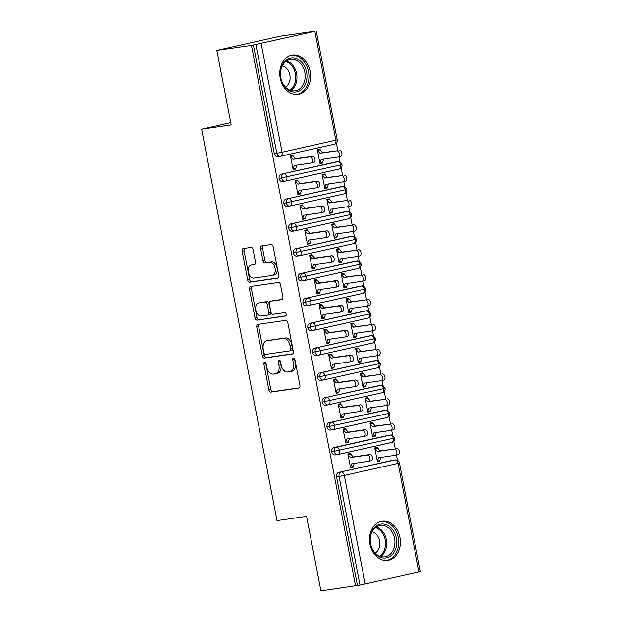<?xml version="1.0" encoding="UTF-8"?>
<svg xmlns="http://www.w3.org/2000/svg" width="622" height="622" viewBox="0 0 622 622"><rect width="100%" height="100%" fill="white"/><g stroke="black" fill="none" stroke-linecap="round" stroke-linejoin="round"><path stroke-width="0.93" d="M264.638 362.105A1.742 1.096 -102.7 0 0 264.583 362.113A1.742 1.096 -102.7 0 0 263.876 363.971L268.867 389.885A2.488 1.563 -102.7 0 0 270.889 392.101L298.817 388.074A2.488 1.563 -102.7 0 0 298.887 388.058A2.488 1.563 -102.7 0 0 299.897 385.407L294.906 359.485A1.742 1.096 -102.7 0 0 293.491 357.938A1.742 1.096 -102.7 0 0 293.436 357.945A1.742 1.096 -102.7 0 0 292.729 359.804L293.374 363.155A7.954 5.007 -102.7 0 1 290.155 371.637A7.954 5.007 -102.7 0 1 289.914 371.676L287.589 372.018A7.954 5.007 -102.7 0 1 281.121 364.927L280.475 361.569A1.742 1.096 -102.7 0 0 279.06 360.021A1.742 1.096 -102.7 0 0 279.006 360.029A1.742 1.096 -102.7 0 0 278.306 361.887L278.951 365.238A7.954 5.007 -102.7 0 1 275.733 373.721A7.954 5.007 -102.7 0 1 275.492 373.76L273.159 374.102A7.954 5.007 -102.7 0 1 266.698 367.011L266.053 363.652A1.742 1.096 -102.7 0 0 264.638 362.105M265.757 362.851A1.742 1.096 -102.7 0 0 265.796 363.536L270.788 389.458A2.488 1.563 -102.7 0 0 272.809 391.673L299.322 387.84M294.61 358.684A1.742 1.096 -102.7 0 0 294.649 359.368L295.294 362.727L293.374 363.155M280.18 360.768A1.742 1.096 -102.7 0 0 280.227 361.452L280.872 364.811L278.951 365.238M310.184 71.429A19.756 15.332 -98.2 0 1 298.031 94.35A19.756 15.332 -98.2 0 1 280.227 78.162A19.756 15.332 -98.2 0 1 292.379 55.241A19.756 15.332 -98.2 0 1 310.184 71.429M399.923 537.431A19.756 15.332 -98.2 0 1 387.77 560.344A19.756 15.332 -98.2 0 1 369.966 544.157A19.756 15.332 -98.2 0 1 382.118 521.244A19.756 15.332 -98.2 0 1 399.923 537.431M253.1 249.624A2.488 1.563 -102.7 0 0 251.078 247.408L243.241 248.536A2.488 1.563 -102.7 0 0 243.171 248.551A2.488 1.563 -102.7 0 0 242.16 251.202L247.704 279.986A2.488 1.563 -102.7 0 0 249.725 282.201L277.653 278.174A2.488 1.563 -102.7 0 0 277.723 278.158A2.488 1.563 -102.7 0 0 278.734 275.507L273.19 246.724A2.488 1.563 -102.7 0 0 271.169 244.508L261.707 245.869A2.488 1.563 -102.7 0 0 261.629 245.884A2.488 1.563 -102.7 0 0 260.626 248.536L262.997 260.859A2.488 1.563 -102.7 0 0 265.019 263.075L269.707 262.391A6.648 4.183 -102.7 0 1 275.079 268.16A6.648 4.183 -102.7 0 1 272.42 275.406A6.648 4.183 -102.7 0 1 272.218 275.445L253.838 278.096A6.648 4.183 -102.7 0 1 248.466 272.335A6.648 4.183 -102.7 0 1 251.125 265.089A6.648 4.183 -102.7 0 1 251.327 265.05L254.39 264.607A2.488 1.563 -102.7 0 0 254.468 264.591A2.488 1.563 -102.7 0 0 255.471 261.94L253.1 249.624M355.535 585.901L251.436 45.344L216.829 50.343L231.19 124.905L201.629 129.174L277.008 520.606L306.568 516.338L320.921 590.9L359.982 585.108L339.06 476.436L336.525 476.802L357.456 585.465M257.85 324.404A2.488 1.563 -102.7 0 0 257.78 324.42A2.488 1.563 -102.7 0 0 256.769 327.071L262.313 355.854A2.488 1.563 -102.7 0 0 264.334 358.07L292.262 354.042A2.488 1.563 -102.7 0 0 292.332 354.027A2.488 1.563 -102.7 0 0 293.343 351.376L287.799 322.593A2.488 1.563 -102.7 0 0 285.778 320.377L257.85 324.404M255.012 317.92L249.469 289.137A2.488 1.563 -102.7 0 1 250.472 286.485A2.488 1.563 -102.7 0 1 250.549 286.47L278.469 282.442A2.488 1.563 -102.7 0 1 280.491 284.658L282.862 296.974A2.488 1.563 -102.7 0 1 281.859 299.625A2.488 1.563 -102.7 0 1 281.782 299.641L270.461 301.273A2.488 1.563 -102.7 0 0 270.383 301.289A2.488 1.563 -102.7 0 0 269.38 303.94L270.951 312.112A2.488 1.563 -102.7 0 0 272.972 314.328L284.759 312.625A1.742 1.096 -102.7 0 1 286.167 314.133A1.742 1.096 -102.7 0 1 285.475 316.03A1.742 1.096 -102.7 0 1 285.42 316.038L257.034 320.136A2.488 1.563 -102.7 0 1 255.012 317.92L256.933 317.492L251.389 288.709L249.469 289.137M230.746 122.627L201.629 129.174M419.01 572.03L398.08 463.359L399.441 462.986L420.371 571.657L359.982 585.108M251.436 45.344L314.841 31.256M216.829 50.343L280.203 36.107L314.818 31.108M336.354 142.959L337.808 150.485M339.021 156.814L340.04 162.101M341.144 167.816L342.59 175.334M343.81 181.671L344.829 186.95M345.925 192.665L347.379 200.191M348.592 206.52L349.611 211.807M350.715 217.521L352.161 225.047M353.382 231.376L354.4 236.655M355.496 242.37L356.95 249.896M358.171 256.225L359.182 261.512M360.286 267.227L361.732 274.753M362.953 281.082L363.971 286.361M365.067 292.076L366.521 299.602M367.742 305.931L368.76 311.218M369.857 316.932L371.303 324.459M372.524 330.787L373.542 336.074M374.646 341.789L376.092 349.307M377.313 355.644L378.332 360.923M379.428 366.638L380.882 374.164M382.095 380.493L383.113 385.78M384.217 391.495L385.663 399.013M386.884 405.35L387.903 410.629M388.999 416.343L390.453 423.87M391.666 430.199L392.684 435.486M393.788 441.2L395.234 448.719M396.455 455.055L397.474 460.334M379.925 461.283L379.778 460.537L377.282 461.096L378.658 457.706L395.413 455.281A3.164 1.99 -102.7 0 0 395.506 455.265A3.164 1.99 -102.7 0 0 396.774 451.813A3.164 1.99 -102.7 0 0 394.216 449.068L379.956 450.927L377.243 447.366L374.747 447.926L377.43 461.843L379.925 461.283L377.391 461.648M350.505 467.69L353.039 467.324L350.536 467.884L347.861 453.967L350.357 453.399L353.071 456.968L369.826 454.55A3.164 1.99 77.3 0 1 372.384 457.294A3.164 1.99 77.3 0 1 371.116 460.747A3.164 1.99 77.3 0 1 371.023 460.762L368.714 461.283M353.039 467.324L354.182 463.398M253.364 44.916L274.286 153.58L276.813 153.214L255.891 44.551M277.886 156.666A3.802 2.947 -98.2 0 1 277.707 156.697A3.802 2.947 -98.2 0 1 274.286 153.58M336.525 476.802A3.802 2.947 -98.2 0 1 338.695 472.425L392.466 460.342A3.802 2.947 -98.2 0 1 392.637 460.311A3.802 2.947 -98.2 0 1 392.816 460.288M282.668 181.515A3.802 2.947 -98.2 0 1 282.497 181.546A3.802 2.947 -98.2 0 1 279.076 178.436A3.802 2.947 -98.2 0 1 281.261 174.183L335.033 162.101A3.802 2.947 -98.2 0 1 335.211 162.07A3.802 2.947 -98.2 0 1 335.382 162.054M322.344 162.295L319.848 162.855L321.224 159.465L337.979 157.047A3.164 1.99 -102.7 0 0 338.08 157.024A3.164 1.99 -102.7 0 0 339.34 153.58A3.164 1.99 -102.7 0 0 336.782 150.835L322.53 152.693L319.809 149.125L317.313 149.684L319.996 163.602L322.491 163.042L323.634 159.115M290.536 156.278L293.071 155.912L292.923 155.166L290.427 155.725L293.11 169.643L295.606 169.083L296.748 165.157M287.457 206.372A3.802 2.947 -98.2 0 1 287.286 206.403A3.802 2.947 -98.2 0 1 283.857 203.293A3.802 2.947 -98.2 0 1 286.042 199.04L339.822 186.958A3.802 2.947 -98.2 0 1 339.993 186.927A3.802 2.947 -98.2 0 1 340.172 186.903M327.133 187.152L324.637 187.712L326.014 184.322L342.769 181.896A3.164 1.99 -102.7 0 0 342.862 181.881A3.164 1.99 -102.7 0 0 344.129 178.428A3.164 1.99 -102.7 0 0 341.571 175.684L327.312 177.542L324.598 173.973L322.103 174.541L324.777 188.458L327.273 187.898L328.424 183.972M295.318 181.126L297.852 180.761L297.713 180.015L295.217 180.582L297.891 194.499L300.387 193.94L301.538 190.013M292.247 231.221A3.802 2.947 -98.2 0 1 292.068 231.252A3.802 2.947 -98.2 0 1 288.647 228.142A3.802 2.947 -98.2 0 1 290.832 223.889L344.604 211.807A3.802 2.947 -98.2 0 1 344.782 211.775A3.802 2.947 -98.2 0 1 344.961 211.76M331.923 212.001L329.419 212.561L330.803 209.171L347.55 206.753A3.164 1.99 -102.7 0 0 347.651 206.737A3.164 1.99 -102.7 0 0 348.911 203.285A3.164 1.99 -102.7 0 0 346.353 200.541L332.101 202.399L329.38 198.83L326.884 199.39L329.567 213.307L332.062 212.747L333.213 208.821M300.107 205.983L302.642 205.618L302.494 204.871L299.998 205.431L302.681 219.348L305.177 218.788L306.327 214.862M297.028 256.077A3.802 2.947 -98.2 0 1 296.857 256.108A3.802 2.947 -98.2 0 1 293.428 252.998A3.802 2.947 -98.2 0 1 295.613 248.746L349.393 236.663A3.802 2.947 -98.2 0 1 349.564 236.632A3.802 2.947 -98.2 0 1 349.743 236.609M336.704 236.858L334.208 237.417L335.585 234.028L352.34 231.602A3.164 1.99 -102.7 0 0 352.433 231.586A3.164 1.99 -102.7 0 0 353.7 228.134A3.164 1.99 -102.7 0 0 351.142 225.389L336.883 227.248L334.169 223.687L331.674 224.247L334.348 238.164L336.852 237.604L337.995 233.678M304.889 230.84L307.423 230.467L307.284 229.728L304.788 230.288L307.462 244.205L309.966 243.645L311.109 239.719M301.818 280.926A3.802 2.947 -98.2 0 1 301.639 280.965A3.802 2.947 -98.2 0 1 298.218 277.847A3.802 2.947 -98.2 0 1 300.403 273.602L354.175 261.512A3.802 2.947 -98.2 0 1 354.353 261.481A3.802 2.947 -98.2 0 1 354.532 261.465M341.494 261.707L338.998 262.266L340.374 258.876L357.121 256.458A3.164 1.99 -102.7 0 0 357.222 256.443A3.164 1.99 -102.7 0 0 358.49 252.991A3.164 1.99 -102.7 0 0 355.932 250.246L341.672 252.104L338.951 248.536L336.455 249.095L339.138 263.013L341.633 262.453L342.784 258.527M309.678 255.689L312.213 255.323L312.065 254.577L309.569 255.137L312.252 269.054L314.748 268.494L315.898 264.568M306.599 305.783A3.802 2.947 -98.2 0 1 306.428 305.814A3.802 2.947 -98.2 0 1 303 302.704A3.802 2.947 -98.2 0 1 305.184 298.451L358.964 286.369A3.802 2.947 -98.2 0 1 359.143 286.338A3.802 2.947 -98.2 0 1 359.314 286.322M346.275 286.563L343.779 287.123L345.156 283.733L361.911 281.307A3.164 1.99 -102.7 0 0 362.004 281.292A3.164 1.99 -102.7 0 0 363.271 277.84A3.164 1.99 -102.7 0 0 360.713 275.095L346.462 276.953L343.741 273.392L341.245 273.952L343.927 287.869L346.423 287.31L347.566 283.383M314.46 280.545L316.995 280.18L316.855 279.433L314.359 279.993L317.041 293.911L319.537 293.351L320.68 289.424M311.389 330.64A3.802 2.947 -98.2 0 1 311.21 330.671A3.802 2.947 -98.2 0 1 307.789 327.553A3.802 2.947 -98.2 0 1 309.974 323.308L363.753 311.225A3.802 2.947 -98.2 0 1 363.924 311.187A3.802 2.947 -98.2 0 1 364.103 311.171M351.065 311.412L348.569 311.98L349.945 308.582L366.7 306.164A3.164 1.99 -102.7 0 0 366.793 306.148A3.164 1.99 -102.7 0 0 368.061 302.696A3.164 1.99 -102.7 0 0 365.503 299.952L351.243 301.81L348.53 298.241L346.026 298.801L348.709 312.718L351.205 312.158L352.355 308.232M319.249 305.394L321.784 305.029L321.636 304.282L319.14 304.842L321.823 318.759L324.319 318.2L325.469 314.273M316.17 355.489A3.802 2.947 -98.2 0 1 315.999 355.52A3.802 2.947 -98.2 0 1 312.578 352.41A3.802 2.947 -98.2 0 1 314.763 348.157L368.535 336.074A3.802 2.947 -98.2 0 1 368.714 336.043A3.802 2.947 -98.2 0 1 368.885 336.028M355.846 336.269L353.35 336.829L354.727 333.439L371.482 331.021A3.164 1.99 -102.7 0 0 371.575 330.997A3.164 1.99 -102.7 0 0 372.842 327.553A3.164 1.99 -102.7 0 0 370.284 324.801L356.033 326.667L353.312 323.098L350.816 323.658L353.498 337.575L355.994 337.015L357.137 333.089M324.039 330.251L326.566 329.885L326.426 329.139L323.93 329.699L326.612 343.616L329.108 343.056L330.251 339.13M320.96 380.345A3.802 2.947 -98.2 0 1 320.781 380.376A3.802 2.947 -98.2 0 1 317.36 377.259A3.802 2.947 -98.2 0 1 319.545 373.013L373.324 360.931A3.802 2.947 -98.2 0 1 373.495 360.9A3.802 2.947 -98.2 0 1 373.674 360.877M360.636 361.118L358.14 361.685L359.516 358.288L376.271 355.87A3.164 1.99 -102.7 0 0 376.364 355.854A3.164 1.99 -102.7 0 0 377.632 352.402A3.164 1.99 -102.7 0 0 375.074 349.657L360.814 351.516L358.101 347.947L355.605 348.507L358.28 362.432L360.776 361.864L361.926 357.945M328.82 355.1L331.355 354.734L331.215 353.988L328.711 354.548L331.394 368.473L333.89 367.905L335.04 363.987M325.741 405.194A3.802 2.947 -98.2 0 1 325.57 405.225A3.802 2.947 -98.2 0 1 322.149 402.115A3.802 2.947 -98.2 0 1 324.334 397.862L378.106 385.78A3.802 2.947 -98.2 0 1 378.285 385.749A3.802 2.947 -98.2 0 1 378.456 385.733M365.417 385.974L362.921 386.534L364.305 383.144L381.053 380.726A3.164 1.99 -102.7 0 0 381.154 380.703A3.164 1.99 -102.7 0 0 382.413 377.259A3.164 1.99 -102.7 0 0 379.855 374.514L365.604 376.372L362.883 372.803L360.387 373.363L363.069 387.281L365.565 386.721L366.716 382.794M333.61 379.956L336.144 379.591L335.997 378.845L333.501 379.404L336.183 393.322L338.679 392.762L339.822 388.836M330.531 430.051A3.802 2.947 -98.2 0 1 330.36 430.082A3.802 2.947 -98.2 0 1 326.931 426.972A3.802 2.947 -98.2 0 1 329.116 422.719L382.895 410.637A3.802 2.947 -98.2 0 1 383.066 410.606A3.802 2.947 -98.2 0 1 383.245 410.582M370.207 410.831L367.711 411.391L369.087 407.993L385.842 405.575A3.164 1.99 -102.7 0 0 385.935 405.56A3.164 1.99 -102.7 0 0 387.203 402.107A3.164 1.99 -102.7 0 0 384.645 399.363L370.385 401.221L367.672 397.652L365.176 398.22L367.851 412.137L370.354 411.57L371.497 407.651M338.391 404.805L340.926 404.44L340.786 403.694L338.29 404.261L340.965 418.178L343.461 417.611L344.611 413.692M335.32 454.9A3.802 2.947 -98.2 0 1 335.141 454.931A3.802 2.947 -98.2 0 1 331.72 451.821A3.802 2.947 -98.2 0 1 333.905 447.568L387.677 435.486A3.802 2.947 -98.2 0 1 387.856 435.454A3.802 2.947 -98.2 0 1 388.035 435.439M374.996 435.68L372.492 436.24L373.876 432.85L390.624 430.432A3.164 1.99 -102.7 0 0 390.725 430.416A3.164 1.99 -102.7 0 0 391.992 426.964A3.164 1.99 -102.7 0 0 389.426 424.22L375.175 426.078L372.454 422.509L369.958 423.069L372.64 436.986L375.136 436.426L376.287 432.5M343.181 429.662L345.715 429.297L345.568 428.55L343.072 429.11L345.754 443.027L348.25 442.467L349.401 438.541M331.72 451.821L394.636 438.005A3.802 3.802 0 0 1 391.736 442.436A3.802 2.395 -102.7 0 0 393.275 438.386A3.802 2.395 -102.7 0 0 390.212 435.12L387.677 435.486M375.136 436.426L372.601 436.792M348.25 442.467L345.715 442.833M370.354 411.57L367.82 411.943M343.461 417.611L340.926 417.984M365.565 386.721L363.03 387.086M338.679 392.762L336.144 393.127M360.776 361.864L358.241 362.229M333.89 367.905L331.355 368.271M355.994 337.015L353.459 337.381M329.108 343.056L326.573 343.422M351.205 312.158L348.67 312.524M324.319 318.2L321.784 318.565M346.423 287.31L343.888 287.675M319.537 293.351L317.002 293.716M341.633 262.453L339.099 262.818M314.748 268.494L312.213 268.86M336.852 237.604L334.317 237.969M309.966 243.645L307.431 244.011M332.062 212.747L329.528 213.113M305.177 218.788L302.642 219.154M327.273 187.898L324.746 188.264M300.387 193.94L297.852 194.305M322.491 163.042L319.957 163.407M295.606 169.083L293.071 169.448M326.931 426.972L389.846 413.156A3.802 3.802 0 0 1 386.946 417.58A3.802 2.395 -102.7 0 0 388.486 413.529A3.802 2.395 -102.7 0 0 385.422 410.271L382.895 410.637M322.149 402.115L385.057 388.299A3.802 3.802 0 0 1 382.165 392.731A3.802 2.395 -102.7 0 0 383.696 388.68A3.802 2.395 -102.7 0 0 380.633 385.415L378.106 385.78M317.36 377.259L380.275 363.45A3.802 3.802 0 0 1 377.375 367.874A3.802 2.395 -102.7 0 0 378.915 363.823A3.802 2.395 -102.7 0 0 375.851 360.566L373.324 360.931M312.578 352.41L375.486 338.593A3.802 3.802 0 0 1 372.594 343.017A3.802 2.395 -102.7 0 0 374.125 338.974A3.802 2.395 -102.7 0 0 371.062 335.709L368.535 336.074M307.789 327.553L370.704 313.745A3.802 3.802 0 0 1 367.804 318.169A3.802 2.395 -102.7 0 0 369.344 314.118A3.802 2.395 -102.7 0 0 366.28 310.86L363.753 311.225M303 302.704L365.915 288.888A3.802 3.802 0 0 1 363.015 293.312A3.802 2.395 -102.7 0 0 364.554 289.269A3.802 2.395 -102.7 0 0 361.491 286.003L358.964 286.369M298.218 277.847L361.133 264.039A3.802 3.802 0 0 1 358.233 268.463A3.802 2.395 -102.7 0 0 359.773 264.412A3.802 2.395 -102.7 0 0 356.709 261.154L354.175 261.512M293.428 252.998L356.344 239.182A3.802 3.802 0 0 1 353.444 243.606A3.802 2.395 -102.7 0 0 354.983 239.556A3.802 2.395 -102.7 0 0 351.92 236.298L349.393 236.663M288.647 228.142L351.554 214.333A3.802 3.802 0 0 1 348.662 218.757A3.802 2.395 -102.7 0 0 350.202 214.707A3.802 2.395 -102.7 0 0 347.138 211.441L344.604 211.807M283.857 203.293L346.773 189.477A3.802 3.802 0 0 1 343.873 193.901A3.802 2.395 -102.7 0 0 345.412 189.85A3.802 2.395 -102.7 0 0 342.349 186.592L339.822 186.958M279.076 178.436L341.983 164.62A3.802 3.802 0 0 1 339.091 169.052A3.802 2.395 -102.7 0 0 340.623 165.001A3.802 2.395 -102.7 0 0 337.559 161.736L335.033 162.101M277.412 373.332A7.954 5.007 -102.7 0 0 277.653 373.286A7.954 5.007 -102.7 0 0 280.872 364.811M291.835 371.248A7.954 5.007 -102.7 0 0 292.076 371.202A7.954 5.007 -102.7 0 0 295.294 362.727M259.265 324.202A2.488 1.563 -102.7 0 0 258.69 326.643L264.233 355.426A2.488 1.563 -102.7 0 0 266.255 357.642L292.768 353.809M263.969 352.861A1.742 1.096 -102.7 0 0 265.384 354.408L289.899 350.87A1.742 1.096 -102.7 0 0 289.945 350.862A1.742 1.096 -102.7 0 0 290.653 349.004L289.969 345.467A7.954 5.007 -102.7 0 0 283.508 338.376L266.752 340.802A7.954 5.007 -102.7 0 0 266.511 340.84A7.954 5.007 -102.7 0 0 263.293 349.323L263.969 352.861M290 350.847L291.819 350.443A1.742 1.096 -102.7 0 0 291.866 350.427A1.742 1.096 -102.7 0 0 292.573 348.577L290.653 349.004M268.191 340.475A7.954 5.007 -102.7 0 1 268.432 340.413A7.954 5.007 -102.7 0 1 268.673 340.366L285.428 337.948A7.954 5.007 -102.7 0 1 291.889 345.039L292.573 348.577M251.964 286.268A2.488 1.563 -102.7 0 0 251.389 288.709M282.287 299.415L272.382 300.846A2.488 1.563 -102.7 0 0 272.304 300.854A2.488 1.563 -102.7 0 0 272.234 300.877M285.84 315.82L257.034 320.136M258.705 302.968A6.648 4.183 -102.7 0 0 258.503 303.007A6.648 4.183 -102.7 0 0 255.844 310.254A6.648 4.183 -102.7 0 0 261.224 316.023L267.701 315.09A2.488 1.563 -102.7 0 0 267.771 315.074A2.488 1.563 -102.7 0 0 268.782 312.423L267.203 304.251A2.488 1.563 -102.7 0 0 265.182 302.035L260.626 302.541A6.648 4.183 -102.7 0 0 260.424 302.58A6.648 4.183 -102.7 0 0 260.229 302.626M267.849 315.051L269.621 314.654A2.488 1.563 -102.7 0 0 269.691 314.639A2.488 1.563 -102.7 0 0 270.702 311.995L268.782 312.423M260.626 302.541L267.102 301.608A2.488 1.563 -102.7 0 1 269.124 303.824L270.702 311.995M256.933 317.492A2.488 1.563 -102.7 0 0 258.954 319.708M252.851 264.708A6.648 4.183 -102.7 0 1 253.045 264.653A6.648 4.183 -102.7 0 1 253.247 264.614L254.896 264.381M274.139 275.01A6.648 4.183 -102.7 0 0 274.341 274.978A6.648 4.183 -102.7 0 0 277 267.732A6.648 4.183 -102.7 0 0 271.627 261.963L269.707 262.391M263.122 245.667A2.488 1.563 -102.7 0 0 262.546 248.108L264.918 260.424A2.488 1.563 -102.7 0 0 266.939 262.639L271.627 261.963M244.656 248.333A2.488 1.563 -102.7 0 0 244.081 250.775L249.624 279.558A2.488 1.563 -102.7 0 0 251.646 281.774L278.158 277.941M396.712 448.509A3.164 1.99 77.3 0 1 399.27 451.253A3.164 1.99 77.3 0 1 398.002 454.705A3.164 1.99 77.3 0 1 397.909 454.721L395.6 455.242M394.216 449.068L377.461 451.486L374.887 448.672L377.383 448.104L374.848 448.47M379.778 460.537L381.068 457.357M379.956 450.927L377.461 451.486M352.892 466.578L350.396 467.138L351.772 463.748L368.527 461.322A3.164 1.99 -102.7 0 0 368.621 461.306A3.164 1.99 -102.7 0 0 369.888 457.854A3.164 1.99 -102.7 0 0 367.33 455.11L369.826 454.55M347.962 454.511L350.497 454.146L348.001 454.713L350.575 457.528L367.33 455.11M350.575 457.528L353.071 456.968M391.93 423.66A3.164 1.99 77.3 0 1 394.488 426.404A3.164 1.99 77.3 0 1 393.221 429.849A3.164 1.99 77.3 0 1 393.12 429.872L390.818 430.385M389.426 424.22L372.679 426.638L370.106 423.815L372.601 423.255L370.067 423.621M375.175 426.078L372.679 426.638M387.141 398.803A3.164 1.99 77.3 0 1 389.699 401.548A3.164 1.99 77.3 0 1 388.431 405A3.164 1.99 77.3 0 1 388.338 405.015L386.029 405.536M384.645 399.363L367.89 401.781L365.316 398.959L367.812 398.399L365.277 398.764M370.385 401.221L367.89 401.781M382.351 373.946A3.164 1.99 77.3 0 1 384.917 376.699A3.164 1.99 77.3 0 1 383.65 380.143A3.164 1.99 77.3 0 1 383.549 380.166L381.247 380.68M379.855 374.514L363.108 376.932L360.535 374.11L363.03 373.55L360.496 373.915M365.604 376.372L363.108 376.932M377.57 349.097A3.164 1.99 77.3 0 1 380.128 351.842A3.164 1.99 77.3 0 1 378.86 355.294A3.164 1.99 77.3 0 1 378.767 355.31L376.458 355.831M375.074 349.657L358.319 352.075L355.745 349.253L358.241 348.693L355.706 349.059M360.814 351.516L358.319 352.075M348.11 441.721L345.607 442.281L346.99 438.891L363.738 436.473A3.164 1.99 -102.7 0 0 363.839 436.45A3.164 1.99 -102.7 0 0 365.098 433.005A3.164 1.99 -102.7 0 0 362.54 430.261L365.036 429.693A3.164 1.99 77.3 0 1 367.602 432.446A3.164 1.99 77.3 0 1 366.335 435.89A3.164 1.99 77.3 0 1 366.234 435.913L363.932 436.426M362.54 430.261L345.793 432.679L343.22 429.856L345.715 429.297L348.289 432.119L365.036 429.693M345.793 432.679L348.289 432.119M343.321 416.872L340.825 417.432L342.201 414.034L358.956 411.616A3.164 1.99 -102.7 0 0 359.049 411.601A3.164 1.99 -102.7 0 0 360.317 408.149A3.164 1.99 -102.7 0 0 357.759 405.404L360.255 404.844A3.164 1.99 77.3 0 1 362.813 407.589A3.164 1.99 77.3 0 1 361.545 411.041A3.164 1.99 77.3 0 1 361.452 411.056L359.143 411.577M357.759 405.404L341.004 407.822L338.43 405L340.926 404.44L343.5 407.262L360.255 404.844M341.004 407.822L343.5 407.262M338.531 392.015L336.035 392.575L337.412 389.185L354.167 386.767A3.164 1.99 -102.7 0 0 354.26 386.744A3.164 1.99 -102.7 0 0 355.527 383.3A3.164 1.99 -102.7 0 0 352.969 380.555L355.465 379.988A3.164 1.99 77.3 0 1 358.023 382.732A3.164 1.99 77.3 0 1 356.764 386.184A3.164 1.99 77.3 0 1 356.663 386.208L354.361 386.721M352.969 380.555L336.222 382.973L333.641 380.151L336.144 379.591L338.718 382.413L355.465 379.988M336.222 382.973L338.718 382.413M333.75 367.159L331.254 367.726L332.63 364.329L349.385 361.911A3.164 1.99 -102.7 0 0 349.478 361.895A3.164 1.99 -102.7 0 0 350.746 358.443A3.164 1.99 -102.7 0 0 348.188 355.698L350.684 355.139A3.164 1.99 77.3 0 1 353.242 357.883A3.164 1.99 77.3 0 1 351.974 361.335A3.164 1.99 77.3 0 1 351.881 361.351L349.572 361.872M348.188 355.698L331.433 358.117L328.859 355.294L331.355 354.734L333.928 357.557L350.684 355.139M331.433 358.117L333.928 357.557M396.323 538.108A17.097 13.272 -98.2 0 1 386.596 557.794A17.097 13.272 -98.2 0 1 370.401 543.931A17.097 13.272 -98.2 0 1 380.135 524.245A17.097 13.272 -98.2 0 1 396.323 538.108M370.572 543.83A15.83 12.284 81.8 0 0 384.831 556.807A15.83 12.284 81.8 0 0 394.573 538.442A15.83 12.284 81.8 0 0 380.306 525.466A15.83 12.284 81.8 0 0 370.572 543.83M375.183 553.059A11.274 8.747 81.8 0 0 379.583 540.883A11.274 8.747 81.8 0 0 372.104 531.787M386.169 560.453L386.037 560.469A19.632 15.239 81.8 0 0 386.169 560.453A19.632 15.239 81.8 0 0 398.243 537.68A19.632 15.239 81.8 0 0 380.555 521.594A19.632 15.239 81.8 0 0 380.415 521.617L380.555 521.594M306.592 72.113A17.097 13.272 -98.2 0 1 296.857 91.799A17.097 13.272 -98.2 0 1 280.662 77.937A17.097 13.272 -98.2 0 1 290.396 58.25A17.097 13.272 -98.2 0 1 306.592 72.113M280.833 77.836A15.83 12.284 81.8 0 0 295.1 90.804A15.83 12.284 81.8 0 0 304.834 72.44A15.83 12.284 81.8 0 0 290.575 59.471A15.83 12.284 81.8 0 0 280.833 77.836M285.444 87.064A11.274 8.747 81.8 0 0 289.844 74.889A11.274 8.747 81.8 0 0 282.372 65.792M296.43 94.451L296.297 94.474A19.632 15.239 81.8 0 0 296.43 94.451A19.632 15.239 81.8 0 0 308.512 71.678A19.632 15.239 81.8 0 0 290.816 55.599A19.632 15.239 81.8 0 0 290.676 55.622L290.816 55.599M372.78 324.241A3.164 1.99 77.3 0 1 375.338 326.985A3.164 1.99 77.3 0 1 374.079 330.438A3.164 1.99 77.3 0 1 373.977 330.453L371.676 330.974M370.284 324.801L353.537 327.226L350.956 324.404L353.459 323.844L350.925 324.21M356.033 326.667L353.537 327.226M328.96 342.31L326.464 342.87L327.841 339.48L344.596 337.062A3.164 1.99 -102.7 0 0 344.689 337.038A3.164 1.99 -102.7 0 0 345.956 333.594A3.164 1.99 -102.7 0 0 343.398 330.842L345.894 330.282A3.164 1.99 77.3 0 1 348.452 333.027A3.164 1.99 77.3 0 1 347.185 336.479A3.164 1.99 77.3 0 1 347.092 336.494L344.782 337.015M343.398 330.842L326.643 333.268L324.07 330.445L326.566 329.885L329.147 332.708L345.894 330.282M326.643 333.268L329.147 332.708M367.999 299.392A3.164 1.99 77.3 0 1 370.557 302.137A3.164 1.99 77.3 0 1 369.289 305.589A3.164 1.99 77.3 0 1 369.196 305.604L366.887 306.125M365.503 299.952L348.748 302.37L346.174 299.547L348.67 298.988L346.135 299.353M351.243 301.81L348.748 302.37M324.179 317.453L321.683 318.021L323.059 314.623L339.806 312.205A3.164 1.99 -102.7 0 0 339.907 312.19A3.164 1.99 -102.7 0 0 341.175 308.737A3.164 1.99 -102.7 0 0 338.617 305.993L341.113 305.433A3.164 1.99 77.3 0 1 343.671 308.178A3.164 1.99 77.3 0 1 342.403 311.63A3.164 1.99 77.3 0 1 342.31 311.645L340.001 312.166M338.617 305.993L321.862 308.411L319.288 305.589L321.784 305.029L324.357 307.851L341.113 305.433M321.862 308.411L324.357 307.851M363.209 274.535A3.164 1.99 77.3 0 1 365.767 277.28A3.164 1.99 77.3 0 1 364.5 280.732A3.164 1.99 77.3 0 1 364.406 280.747L362.097 281.268M360.713 275.095L343.958 277.521L341.385 274.699L343.88 274.139L341.354 274.504M346.462 276.953L343.958 277.521M319.389 292.604L316.893 293.164L318.27 289.774L335.025 287.348A3.164 1.99 -102.7 0 0 335.118 287.333A3.164 1.99 -102.7 0 0 336.385 283.881A3.164 1.99 -102.7 0 0 333.827 281.136L336.323 280.576A3.164 1.99 77.3 0 1 338.881 283.321A3.164 1.99 77.3 0 1 337.614 286.773A3.164 1.99 77.3 0 1 337.521 286.789L335.211 287.31M333.827 281.136L317.072 283.562L314.499 280.74L316.995 280.18L319.568 282.994L336.323 280.576M317.072 283.562L319.568 282.994M358.428 249.686A3.164 1.99 77.3 0 1 360.985 252.431A3.164 1.99 77.3 0 1 359.718 255.883A3.164 1.99 77.3 0 1 359.625 255.899L357.316 256.412M355.932 250.246L339.177 252.664L336.603 249.842L339.099 249.282L336.564 249.647M341.672 252.104L339.177 252.664M314.608 267.748L312.104 268.307L313.488 264.918L330.235 262.5A3.164 1.99 -102.7 0 0 330.336 262.484A3.164 1.99 -102.7 0 0 331.604 259.032A3.164 1.99 -102.7 0 0 329.038 256.287L331.542 255.728A3.164 1.99 77.3 0 1 334.1 258.472A3.164 1.99 77.3 0 1 332.832 261.916A3.164 1.99 77.3 0 1 332.731 261.94L330.43 262.453M329.038 256.287L312.291 258.705L309.717 255.883L312.213 255.323L314.786 258.146L331.542 255.728M312.291 258.705L314.786 258.146M353.638 224.83A3.164 1.99 77.3 0 1 356.196 227.574A3.164 1.99 77.3 0 1 354.929 231.026A3.164 1.99 77.3 0 1 354.835 231.042L352.526 231.563M351.142 225.389L334.387 227.808L331.814 224.993L334.309 224.425L331.775 224.799M336.883 227.248L334.387 227.808M309.818 242.899L307.322 243.459L308.699 240.069L325.454 237.643A3.164 1.99 -102.7 0 0 325.547 237.627A3.164 1.99 -102.7 0 0 326.814 234.175A3.164 1.99 -102.7 0 0 324.256 231.431L326.752 230.871A3.164 1.99 77.3 0 1 329.31 233.615A3.164 1.99 77.3 0 1 328.043 237.068A3.164 1.99 77.3 0 1 327.95 237.083L325.64 237.604M324.256 231.431L307.501 233.849L304.928 231.034L307.423 230.467L309.997 233.289L326.752 230.871M307.501 233.849L309.997 233.289M348.856 199.981A3.164 1.99 77.3 0 1 351.414 202.725A3.164 1.99 77.3 0 1 350.147 206.17A3.164 1.99 77.3 0 1 350.046 206.193L347.745 206.706M346.353 200.541L329.606 202.959L327.032 200.136L329.528 199.576L326.993 199.942M332.101 202.399L329.606 202.959M305.029 218.042L302.533 218.602L303.917 215.212L320.664 212.794A3.164 1.99 -102.7 0 0 320.765 212.778A3.164 1.99 -102.7 0 0 322.025 209.326A3.164 1.99 -102.7 0 0 319.467 206.582L321.963 206.022A3.164 1.99 77.3 0 1 324.521 208.767A3.164 1.99 77.3 0 1 323.261 212.211A3.164 1.99 77.3 0 1 323.16 212.234L320.859 212.747M319.467 206.582L302.72 209L300.146 206.177L302.642 205.618L305.215 208.44L321.963 206.022M302.72 209L305.215 208.44M344.067 175.124A3.164 1.99 77.3 0 1 346.625 177.869A3.164 1.99 77.3 0 1 345.358 181.321A3.164 1.99 77.3 0 1 345.264 181.336L342.955 181.857M341.571 175.684L324.816 178.102L322.243 175.287L324.738 174.72L322.204 175.085M327.312 177.542L324.816 178.102M300.247 193.193L297.751 193.753L299.128 190.355L315.883 187.937A3.164 1.99 -102.7 0 0 315.976 187.922A3.164 1.99 -102.7 0 0 317.243 184.47A3.164 1.99 -102.7 0 0 314.685 181.725L317.181 181.165A3.164 1.99 77.3 0 1 319.739 183.91A3.164 1.99 77.3 0 1 318.472 187.362A3.164 1.99 77.3 0 1 318.378 187.377L316.069 187.898M314.685 181.725L297.93 184.143L295.357 181.321L297.852 180.761L300.426 183.583L317.181 181.165M297.93 184.143L300.426 183.583M339.278 150.267A3.164 1.99 77.3 0 1 341.836 153.02A3.164 1.99 77.3 0 1 340.576 156.464A3.164 1.99 77.3 0 1 340.475 156.487L338.174 157.001M336.782 150.835L320.035 153.253L317.461 150.431L319.957 149.871L317.422 150.236M322.53 152.693L320.035 153.253M295.458 168.337L292.962 168.896L294.338 165.506L311.093 163.088A3.164 1.99 -102.7 0 0 311.187 163.065A3.164 1.99 -102.7 0 0 312.454 159.621A3.164 1.99 -102.7 0 0 309.896 156.876L312.392 156.309A3.164 1.99 77.3 0 1 314.95 159.061A3.164 1.99 77.3 0 1 313.69 162.505A3.164 1.99 77.3 0 1 313.589 162.529L311.288 163.042M309.896 156.876L293.149 159.294L290.567 156.472L293.071 155.912L295.644 158.734L312.392 156.309M293.149 159.294L295.644 158.734M265.796 363.536L263.876 363.971M294.649 359.368L292.729 359.804M280.227 361.452L278.306 361.887M338.695 472.425L394.993 459.977A3.802 2.395 -102.7 0 1 398.08 463.359L344.308 475.441L365.238 584.112M344.308 475.441L339.06 476.436A3.802 2.947 -98.2 0 1 341.221 472.059A3.802 2.395 -102.7 0 1 344.308 475.441M261.139 43.556L282.069 152.227L335.841 140.144L314.911 31.473M276.813 153.214L282.069 152.227A3.802 2.395 -102.7 0 1 280.53 156.278A3.802 2.395 -102.7 0 1 280.413 156.301A3.802 2.947 -98.2 0 1 280.242 156.332A3.802 2.947 -98.2 0 1 276.813 153.214M280.639 156.246L334.185 144.218A3.802 2.395 -102.7 0 0 334.302 144.195A3.802 2.395 -102.7 0 0 335.841 140.144L337.202 139.771L316.271 31.1M392.637 460.311L395.164 459.946A3.802 2.947 81.8 0 0 394.993 459.977L392.466 460.342M335.141 454.931L337.668 454.565A3.802 2.947 -98.2 0 0 337.847 454.534A3.802 2.395 -102.7 0 0 337.964 454.519L391.736 442.436A3.802 2.395 -102.7 0 1 391.619 442.452L338.073 454.488M333.905 447.568L336.432 447.202A3.802 2.947 -98.2 0 0 334.247 451.455A3.802 2.947 -98.2 0 0 337.668 454.565A3.802 3.802 0 0 0 337.964 454.519A3.802 2.395 -102.7 0 0 339.495 450.468A3.802 2.395 -102.7 0 0 336.432 447.202L390.212 435.12A3.802 2.947 81.8 0 1 390.383 435.089L387.856 435.454M330.36 430.082L332.887 429.716A3.802 2.947 -98.2 0 0 333.058 429.685A3.802 2.395 -102.7 0 0 333.174 429.662L386.946 417.58A3.802 2.395 -102.7 0 1 386.83 417.603L333.291 429.631M329.116 422.719L385.422 410.271A3.802 2.947 81.8 0 1 385.601 410.24L383.066 410.606M325.57 405.225L328.097 404.86A3.802 2.947 -98.2 0 0 328.276 404.829A3.802 2.395 -102.7 0 0 328.385 404.805L382.165 392.731A3.802 2.395 -102.7 0 1 382.048 392.746L328.502 404.782M324.334 397.862L380.633 385.415A3.802 2.947 81.8 0 1 380.812 385.383L378.285 385.749M320.781 380.376L323.316 380.011A3.802 2.947 -98.2 0 0 323.487 379.98A3.802 2.395 -102.7 0 0 323.603 379.956L377.375 367.874A3.802 2.395 -102.7 0 1 377.259 367.897L323.712 379.925M319.545 373.013L375.851 360.566A3.802 2.947 81.8 0 1 376.022 360.535L373.495 360.9M315.999 355.52L318.526 355.154A3.802 2.947 -98.2 0 0 318.705 355.123A3.802 2.395 -102.7 0 0 318.814 355.1L372.594 343.017A3.802 2.395 -102.7 0 1 372.477 343.041L318.93 355.076M314.763 348.157L371.062 335.709A3.802 2.947 81.8 0 1 371.241 335.678L368.714 336.043M311.21 330.671L313.745 330.305A3.802 2.947 -98.2 0 0 313.916 330.274A3.802 2.395 -102.7 0 0 314.032 330.251L367.804 318.169A3.802 2.395 -102.7 0 1 367.688 318.192L314.141 330.22M309.974 323.308L366.28 310.86A3.802 2.947 81.8 0 1 366.451 310.821L363.924 311.187M306.428 305.814L308.955 305.449A3.802 2.947 -98.2 0 0 309.126 305.418A3.802 2.395 -102.7 0 0 309.243 305.394L363.015 293.312A3.802 2.395 -102.7 0 1 362.906 293.335L309.359 305.363M305.184 298.451L361.491 286.003A3.802 2.947 81.8 0 1 361.67 285.972L359.143 286.338M301.639 280.965L304.166 280.6A3.802 2.947 -98.2 0 0 304.345 280.561A3.802 2.395 -102.7 0 0 304.461 280.545L358.233 268.463A3.802 2.395 -102.7 0 1 358.117 268.486L304.57 280.514M300.403 273.602L356.709 261.154A3.802 2.947 81.8 0 1 356.88 261.116L354.353 261.481M296.857 256.108L299.384 255.743A3.802 2.947 -98.2 0 0 299.555 255.712A3.802 2.395 -102.7 0 0 299.672 255.689L353.444 243.606A3.802 2.395 -102.7 0 1 353.335 243.63L299.788 255.658M295.613 248.746L351.92 236.298A3.802 2.947 81.8 0 1 352.099 236.267L349.564 236.632M292.068 231.252L294.595 230.894A3.802 2.947 -98.2 0 0 294.774 230.855A3.802 2.395 -102.7 0 0 294.89 230.84L348.662 218.757A3.802 2.395 -102.7 0 1 348.545 218.773L294.999 230.809M290.832 223.889L347.138 211.441A3.802 2.947 81.8 0 1 347.309 211.41L344.782 211.775M287.286 206.403L289.813 206.037A3.802 2.947 -98.2 0 0 289.984 206.006A3.802 2.395 -102.7 0 0 290.101 205.983L343.873 193.901A3.802 2.395 -102.7 0 1 343.756 193.924L290.217 205.952M286.042 199.04L342.349 186.592A3.802 2.947 81.8 0 1 342.528 186.561L339.993 186.927M282.497 181.546L285.024 181.181A3.802 2.947 -98.2 0 0 285.203 181.15A3.802 2.395 -102.7 0 0 285.311 181.134L339.091 169.052A3.802 2.395 -102.7 0 1 338.974 169.067L285.428 181.103M281.261 174.183L337.559 161.736A3.802 2.947 81.8 0 1 337.738 161.704L335.211 162.07M333.174 429.662A3.802 2.395 -102.7 0 0 334.714 425.611A3.802 2.395 -102.7 0 0 331.65 422.354A3.802 2.947 -98.2 0 0 329.458 426.606A3.802 2.947 -98.2 0 0 332.887 429.716A3.802 3.802 0 0 0 333.174 429.662M328.385 404.805A3.802 2.395 -102.7 0 0 329.924 400.762A3.802 2.395 -102.7 0 0 326.861 397.497A3.802 2.947 -98.2 0 0 324.676 401.75A3.802 2.947 -98.2 0 0 328.097 404.86A3.802 3.802 0 0 0 328.385 404.805M323.603 379.956A3.802 2.395 -102.7 0 0 325.143 375.906A3.802 2.395 -102.7 0 0 322.079 372.648A3.802 2.947 -98.2 0 0 319.887 376.893A3.802 2.947 -98.2 0 0 323.316 380.011A3.802 3.802 0 0 0 323.603 379.956M318.814 355.1A3.802 2.395 -102.7 0 0 320.353 351.057A3.802 2.395 -102.7 0 0 317.29 347.791A3.802 2.947 -98.2 0 0 315.105 352.044A3.802 2.947 -98.2 0 0 318.526 355.154A3.802 3.802 0 0 0 318.814 355.1M314.032 330.251A3.802 2.395 -102.7 0 0 315.572 326.2A3.802 2.395 -102.7 0 0 312.508 322.942A3.802 2.947 -98.2 0 0 310.316 327.188A3.802 2.947 -98.2 0 0 313.745 330.305A3.802 3.802 0 0 0 314.032 330.251M309.243 305.394A3.802 2.395 -102.7 0 0 310.782 301.343A3.802 2.395 -102.7 0 0 307.719 298.086A3.802 2.947 -98.2 0 0 305.534 302.339A3.802 2.947 -98.2 0 0 308.955 305.449A3.802 3.802 0 0 0 309.243 305.394M302.93 273.237A3.802 2.947 -98.2 0 0 300.745 277.482A3.802 2.947 -98.2 0 0 304.166 280.6A3.802 3.802 0 0 0 304.461 280.545A3.802 2.395 -102.7 0 0 305.993 276.495A3.802 2.395 -102.7 0 0 302.93 273.229M299.672 255.689A3.802 2.395 -102.7 0 0 301.211 251.638A3.802 2.395 -102.7 0 0 298.148 248.38A3.802 2.947 -98.2 0 0 295.963 252.633A3.802 2.947 -98.2 0 0 299.384 255.743A3.802 3.802 0 0 0 299.672 255.689M294.89 230.84A3.802 2.395 -102.7 0 0 296.422 226.789A3.802 2.395 -102.7 0 0 293.359 223.523A3.802 2.947 -98.2 0 0 291.174 227.776A3.802 2.947 -98.2 0 0 294.595 230.894A3.802 3.802 0 0 0 294.89 230.84M290.101 205.983A3.802 2.395 -102.7 0 0 291.64 201.932A3.802 2.395 -102.7 0 0 288.577 198.675A3.802 2.947 -98.2 0 0 286.384 202.927A3.802 2.947 -98.2 0 0 289.813 206.037A3.802 3.802 0 0 0 290.101 205.983M285.311 181.134A3.802 2.395 -102.7 0 0 286.851 177.083A3.802 2.395 -102.7 0 0 283.787 173.818A3.802 2.947 -98.2 0 0 281.603 178.071A3.802 2.947 -98.2 0 0 285.024 181.181A3.802 3.802 0 0 0 285.311 181.134M272.809 391.673L270.889 392.101M270.788 389.458L268.867 389.885M266.255 357.642L264.334 358.07M264.233 355.426L262.313 355.854M258.69 326.643L256.769 327.071M291.889 345.039L289.969 345.467M285.428 337.948L283.508 338.376M268.673 340.366L266.752 340.802M272.382 300.846L270.461 301.273M269.124 303.824L267.203 304.251M267.102 301.608L265.182 302.035M253.247 264.614L251.327 265.05M266.939 262.639L265.019 263.075M264.918 260.424L262.997 260.859M262.546 248.108L260.626 248.536M251.646 281.774L249.725 282.201M249.624 279.558L247.704 279.986M244.081 250.775L242.16 251.202M376.326 526.989A15.83 12.284 -98.2 0 1 386.34 539.632A15.83 12.284 -98.2 0 1 380.586 556.472M379.591 556.122A15.309 11.888 81.8 0 0 385.166 539.834A15.309 11.888 81.8 0 0 375.478 527.604M286.587 60.995A15.83 12.284 -98.2 0 1 296.601 73.629A15.83 12.284 -98.2 0 1 290.847 90.478M289.86 90.128A15.309 11.888 81.8 0 0 295.427 73.831A15.309 11.888 81.8 0 0 285.739 61.609M399.441 462.986A3.802 3.802 0 0 0 395.164 459.946M390.383 435.089C391.704 434.599 393.12 435.571 394.636 438.005M385.601 410.24C386.915 409.743 388.33 410.714 389.846 413.156M380.812 385.383C382.133 384.894 383.549 385.865 385.057 388.299M376.022 360.535C377.344 360.037 378.759 361.009 380.275 363.45M371.241 335.678C372.562 335.188 373.977 336.16 375.486 338.593M366.451 310.821C367.773 310.331 369.188 311.303 370.704 313.745M361.67 285.972C362.984 285.475 364.406 286.454 365.915 288.888M356.88 261.116C358.202 260.626 359.617 261.598 361.133 264.039M352.099 236.267C353.413 235.769 354.828 236.741 356.344 239.182M347.309 211.41C348.631 210.92 350.046 211.892 351.554 214.333M342.528 186.561C343.842 186.064 345.257 187.035 346.773 189.477M277.707 156.697L280.242 156.332A3.802 3.802 0 0 0 280.53 156.278L334.302 144.195A3.802 3.802 0 0 0 337.202 139.771M337.738 161.704C339.06 161.215 340.475 162.186 341.983 164.62M277.653 373.286L275.733 373.721M292.076 371.202L290.155 371.637M291.866 350.427L289.945 350.862M268.432 340.413L266.511 340.84M272.304 300.854L270.383 301.289M260.424 302.58L258.503 303.007M269.691 314.639L267.771 315.074M253.045 264.653L251.125 265.089M274.341 274.978L272.42 275.406M398.002 454.705L395.506 455.265M368.621 461.306L371.116 460.747M393.221 429.849L390.725 430.416M388.431 405L385.935 405.56M383.65 380.143L381.154 380.703M378.86 355.294L376.364 355.854M363.839 436.45L366.335 435.89M359.049 411.601L361.545 411.041M354.26 386.744L356.764 386.184M349.478 361.895L351.974 361.335M374.079 330.438L371.575 330.997M344.689 337.038L347.185 336.479M369.289 305.589L366.793 306.148M339.907 312.19L342.403 311.63M364.5 280.732L362.004 281.292M335.118 287.333L337.614 286.773M359.718 255.883L357.222 256.443M330.336 262.484L332.832 261.916M354.929 231.026L352.433 231.586M325.547 237.627L328.043 237.068M350.147 206.17L347.651 206.737M320.765 212.778L323.261 212.211M345.358 181.321L342.862 181.881M315.976 187.922L318.472 187.362M340.576 156.464L338.08 157.024M311.187 163.065L313.69 162.505"/></g></svg>
